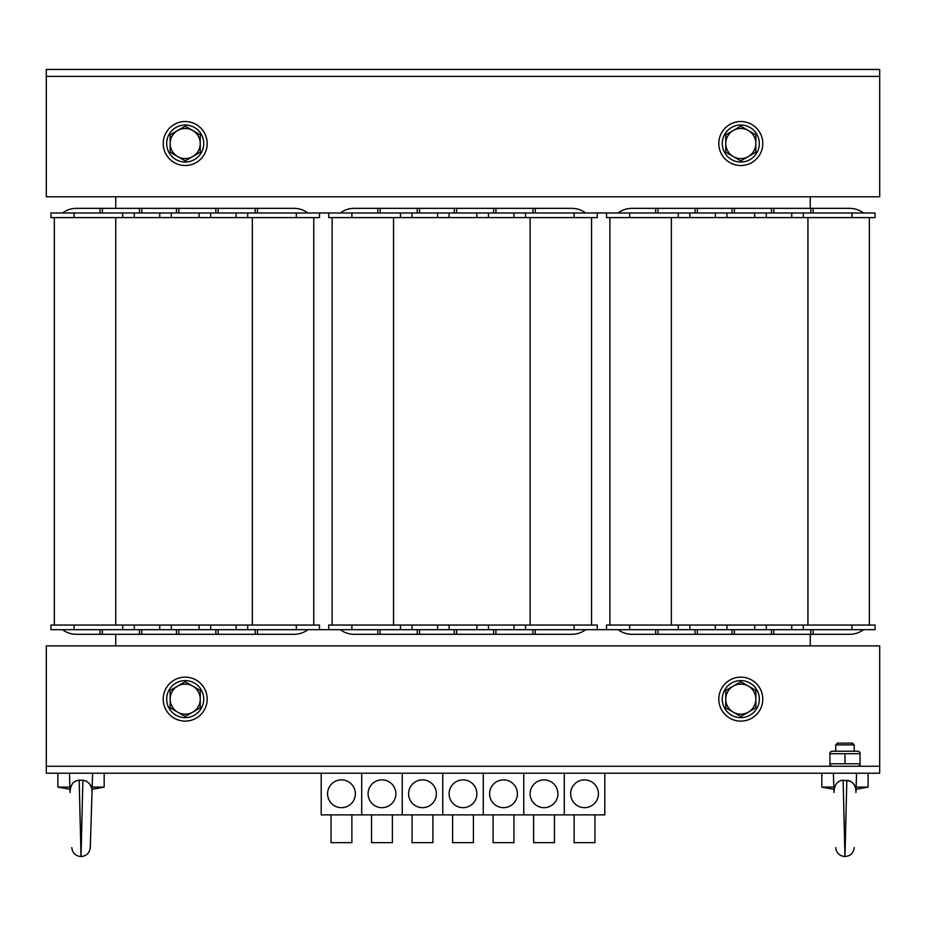 <?xml version="1.0" encoding="UTF-8"?>
<svg xmlns="http://www.w3.org/2000/svg" width="926" height="926" viewBox="0 0 926 926"><rect width="100%" height="100%" fill="white"/><g stroke="black" fill="none" stroke-linecap="round" stroke-linejoin="round"><path stroke-width="1.39" d="M851.92 625.05L851.92 629.68L875.07 629.68L875.07 625.05L606.53 625.05L606.53 629.68L597.27 629.68L597.27 625.05L328.73 625.05L328.73 629.68L319.47 629.68L319.47 625.05L50.93 625.05L50.93 629.68L74.08 629.68L74.08 625.05M597.27 212.98L574.12 212.98L574.12 217.61L597.27 217.61L597.27 212.98L606.53 212.98L606.53 217.61L629.68 217.61L629.68 212.98L606.53 212.98M319.47 212.98L296.32 212.98L296.32 217.61L319.47 217.61L319.47 212.98L328.73 212.98L328.73 217.61L351.88 217.61L351.88 212.98L328.73 212.98M115.75 196.775L115.75 208.35M115.75 634.31L115.75 645.885M810.25 645.885L810.25 634.31M810.25 208.35L810.25 196.775M851.92 217.61L875.07 217.61L875.07 212.98L851.92 212.98L851.92 217.61L629.68 217.61M609.921 217.61L609.921 625.05L609.921 217.61M869.364 217.61L869.364 625.05M655.677 629.68L655.677 634.31L657.992 634.31L657.992 629.68M695.032 629.68L695.032 634.31L697.347 634.31L697.347 629.68M732.072 629.68L732.072 634.31L734.387 634.31L734.387 629.68M771.427 629.68L771.427 634.31L773.742 634.31L773.742 629.68M810.782 629.68L810.782 634.31L813.097 634.31L813.097 629.68M655.677 634.31L631.995 634.31A23.15 23.15 0 0 1 618.105 629.68M849.605 634.31L813.097 634.31L849.605 634.31A23.15 23.15 0 0 0 863.495 629.68M695.032 634.31L657.992 634.31M810.782 634.31L773.742 634.31M771.427 634.31L734.387 634.31M732.072 634.31L697.347 634.31M606.53 629.68L629.68 629.68L629.68 625.05M851.92 629.68L629.68 629.68M678.295 629.68L678.295 625.05M689.87 629.68L689.87 625.05M715.335 629.68L715.335 625.05M726.91 629.68L726.91 625.05M754.69 629.68L754.69 625.05M766.265 629.68L766.265 625.05M791.73 629.68L791.73 625.05M803.305 629.68L803.305 625.05M655.677 212.98L655.677 208.35L657.992 208.35L657.992 212.98M695.032 212.98L695.032 208.35L697.347 208.35L697.347 212.98M732.072 212.98L732.072 208.35L734.387 208.35L734.387 212.98M771.427 212.98L771.427 208.35L773.742 208.35L773.742 212.98M810.782 212.98L810.782 208.35L813.097 208.35L813.097 212.98M655.677 208.35L631.995 208.35A23.15 23.15 0 0 0 618.105 212.98M863.495 212.98A23.15 23.15 0 0 0 849.605 208.35L813.097 208.35L849.605 208.35M695.032 208.35L657.992 208.35M810.782 208.35L773.742 208.35M771.427 208.35L734.387 208.35M732.072 208.35L697.347 208.35M851.92 212.98L629.68 212.98M678.295 212.98L678.295 217.61M689.87 212.98L689.87 217.61M715.335 212.98L715.335 217.61M726.91 212.98L726.91 217.61M754.69 212.98L754.69 217.61M766.265 212.98L766.265 217.61M791.73 212.98L791.73 217.61M803.305 212.98L803.305 217.61M296.32 217.61L74.08 217.61L74.08 212.98L50.93 212.98L50.93 217.61L74.08 217.61M54.321 217.61L54.321 625.05L54.321 217.61M313.764 217.61L313.764 625.05M100.077 629.68L100.077 634.31L102.392 634.31L102.392 629.68M139.432 629.68L139.432 634.31L141.747 634.31L141.747 629.68M176.472 629.68L176.472 634.31L178.787 634.31L178.787 629.68M215.827 629.68L215.827 634.31L218.142 634.31L218.142 629.68M255.182 629.68L255.182 634.31L257.497 634.31L257.497 629.68M100.077 634.31L76.395 634.31A23.15 23.15 0 0 1 62.505 629.68M307.895 629.68A23.15 23.15 0 0 1 294.005 634.31L257.497 634.31M139.432 634.31L102.392 634.31M255.182 634.31L218.142 634.31M215.827 634.31L178.787 634.31M176.472 634.31L141.747 634.31M50.93 629.68L50.93 625.05M296.32 625.05L296.32 629.68L319.47 629.68M296.32 629.68L74.08 629.68M122.695 629.68L122.695 625.05M134.27 629.68L134.27 625.05M159.735 629.68L159.735 625.05M171.31 629.68L171.31 625.05M199.09 629.68L199.09 625.05M210.665 629.68L210.665 625.05M236.13 629.68L236.13 625.05M247.705 629.68L247.705 625.05M100.077 212.98L100.077 208.35L102.392 208.35L102.392 212.98M139.432 212.98L139.432 208.35L141.747 208.35L141.747 212.98M176.472 212.98L176.472 208.35L178.787 208.35L178.787 212.98M215.827 212.98L215.827 208.35L218.142 208.35L218.142 212.98M255.182 212.98L255.182 208.35L257.497 208.35L257.497 212.98M100.077 208.35L76.395 208.35A23.15 23.15 0 0 0 62.505 212.98M307.895 212.98A23.15 23.15 0 0 0 294.005 208.35L257.497 208.35M139.432 208.35L102.392 208.35M255.182 208.35L218.142 208.35M215.827 208.35L178.787 208.35M176.472 208.35L141.747 208.35M296.32 212.98L74.08 212.98M122.695 212.98L122.695 217.61M134.27 212.98L134.27 217.61M159.735 212.98L159.735 217.61M171.31 212.98L171.31 217.61M199.09 212.98L199.09 217.61M210.665 212.98L210.665 217.61M236.13 212.98L236.13 217.61M247.705 212.98L247.705 217.61M574.12 217.61L351.88 217.61M332.121 217.61L332.121 625.05L332.121 217.61M591.564 217.61L591.564 625.05M377.877 629.68L377.877 634.31L380.192 634.31L380.192 629.68M417.232 629.68L417.232 634.31L419.547 634.31L419.547 629.68M454.272 629.68L454.272 634.31L456.587 634.31L456.587 629.68M493.627 629.68L493.627 634.31L495.942 634.31L495.942 629.68M532.982 629.68L532.982 634.31L535.297 634.31L535.297 629.68M377.877 634.31L354.195 634.31A23.15 23.15 0 0 1 340.305 629.68M585.695 629.68A23.15 23.15 0 0 1 571.805 634.31L535.297 634.31M417.232 634.31L380.192 634.31M532.982 634.31L495.942 634.31M493.627 634.31L456.587 634.31M454.272 634.31L419.547 634.31M328.73 629.68L351.88 629.68L351.88 625.05M574.12 625.05L574.12 629.68L597.27 629.68M574.12 629.68L351.88 629.68M400.495 629.68L400.495 625.05M412.07 629.68L412.07 625.05M437.535 629.68L437.535 625.05M449.11 629.68L449.11 625.05M476.89 629.68L476.89 625.05M488.465 629.68L488.465 625.05M513.93 629.68L513.93 625.05M525.505 629.68L525.505 625.05M377.877 212.98L377.877 208.35L380.192 208.35L380.192 212.98M417.232 212.98L417.232 208.35L419.547 208.35L419.547 212.98M454.272 212.98L454.272 208.35L456.587 208.35L456.587 212.98M493.627 212.98L493.627 208.35L495.942 208.35L495.942 212.98M532.982 212.98L532.982 208.35L535.297 208.35L535.297 212.98M377.877 208.35L354.195 208.35A23.15 23.15 0 0 0 340.305 212.98M585.695 212.98A23.15 23.15 0 0 0 571.805 208.35L535.297 208.35M417.232 208.35L380.192 208.35M532.982 208.35L495.942 208.35M493.627 208.35L456.587 208.35M454.272 208.35L419.547 208.35M574.12 212.98L351.88 212.98M400.495 212.98L400.495 217.61M412.07 212.98L412.07 217.61M437.535 212.98L437.535 217.61M449.11 212.98L449.11 217.61M476.89 212.98L476.89 217.61M488.465 212.98L488.465 217.61M513.93 212.98L513.93 217.61M525.505 212.98L525.505 217.61M46.3 76.395L46.3 69.45L879.7 69.45L879.7 76.395L46.3 76.395L46.3 196.775L879.7 196.775L879.7 76.395L46.3 76.395M860.023 765.131L858.055 766.265L879.7 766.265L879.7 773.21L564.281 773.21L564.281 814.88L321.206 814.88L321.206 773.21L46.3 773.21L46.3 766.265L879.7 766.265L879.7 645.885L46.3 645.885L46.3 766.265L831.895 766.265L829.928 765.131L829.928 763.788L860.023 763.788L860.023 765.131L860.023 752.352L860.023 753.695L829.928 753.695L829.928 752.352L829.928 765.131M718.808 699.13A21.992 21.992 0 0 1 751.796 680.089A21.992 21.992 0 0 1 751.796 718.171A21.992 21.992 0 0 1 718.808 699.13M718.808 143.53A21.992 21.992 0 0 1 751.796 124.489A21.992 21.992 0 0 1 751.796 162.571A21.992 21.992 0 0 1 718.808 143.53M163.208 699.13A21.992 21.992 0 0 1 196.196 680.089A21.992 21.992 0 0 1 196.196 718.171A21.992 21.992 0 0 1 163.208 699.13M163.208 143.53A21.992 21.992 0 0 1 196.196 124.489A21.992 21.992 0 0 1 196.196 162.571A21.992 21.992 0 0 1 163.208 143.53M740.8 717.65A18.52 18.52 0 0 1 724.757 689.87A18.52 18.52 0 0 1 756.843 689.87A18.52 18.52 0 0 1 740.8 717.65M185.2 717.65A18.52 18.52 0 0 1 169.157 689.87A18.52 18.52 0 0 1 201.243 689.87A18.52 18.52 0 0 1 185.2 717.65M740.8 162.05A18.52 18.52 0 0 1 724.757 134.27A18.52 18.52 0 0 1 756.843 134.27A18.52 18.52 0 0 1 740.8 162.05M185.2 162.05A18.52 18.52 0 0 1 169.157 134.27A18.52 18.52 0 0 1 201.243 134.27A18.52 18.52 0 0 1 185.2 162.05M733.276 156.563L725.752 152.223L725.752 143.53A15.047 15.047 0 0 0 748.324 156.563L740.8 160.904L733.276 156.563M725.752 134.837L733.276 130.497A15.047 15.047 0 0 0 725.752 143.53L725.752 134.837M740.8 126.156L748.324 130.497A15.047 15.047 0 0 0 733.276 130.497L740.8 126.156M755.847 143.53L755.847 152.223L748.324 156.563A15.047 15.047 0 0 0 748.324 130.497L755.847 134.837L755.847 143.53M177.676 156.563L170.153 152.223L170.153 143.53A15.047 15.047 0 0 0 192.724 156.563L185.2 160.904L177.676 156.563M170.153 134.837L177.676 130.497A15.047 15.047 0 0 0 170.153 143.53L170.153 134.837M185.2 126.156L192.724 130.497A15.047 15.047 0 0 0 177.676 130.497L185.2 126.156M200.248 143.53L200.248 152.223L192.724 156.563A15.047 15.047 0 0 0 192.724 130.497L200.248 134.837L200.248 143.53M733.276 712.163L725.752 707.823L725.752 699.13A15.047 15.047 0 0 0 748.324 712.163L740.8 716.504L733.276 712.163M725.752 690.437L733.276 686.097A15.047 15.047 0 0 0 725.752 699.13L725.752 690.437M740.8 681.756L748.324 686.097A15.047 15.047 0 0 0 733.276 686.097L740.8 681.756M755.847 699.13L755.847 707.823L748.324 712.163A15.047 15.047 0 0 0 748.324 686.097L755.847 690.437L755.847 699.13M177.676 712.163L170.153 707.823L170.153 699.13A15.047 15.047 0 0 0 192.724 712.163L185.2 716.504L177.676 712.163M170.153 690.437L177.676 686.097A15.047 15.047 0 0 0 170.153 699.13L170.153 690.437M185.2 681.756L192.724 686.097A15.047 15.047 0 0 0 177.676 686.097L185.2 681.756M200.248 699.13L200.248 707.823L192.724 712.163A15.047 15.047 0 0 0 192.724 686.097L200.248 690.437L200.248 699.13M594.955 814.88L594.955 842.66L574.12 842.66L574.12 814.88L574.12 842.66M598.428 793.779A13.89 13.89 0 0 1 577.592 805.805A13.89 13.89 0 0 1 577.592 781.741A13.89 13.89 0 0 1 598.428 793.779M604.794 773.21L604.794 814.88L564.281 814.88L564.281 773.21L523.769 773.21L523.769 814.88L523.769 773.21L483.256 773.21L483.256 814.88L483.256 773.21L442.744 773.21L442.744 814.88L442.744 773.21L402.231 773.21L402.231 814.88L402.231 773.21L361.719 773.21L361.719 814.88L361.719 773.21L321.206 773.21M554.442 814.88L554.442 842.66L533.607 842.66L533.607 814.88L533.607 842.66M557.915 793.779A13.89 13.89 0 0 1 537.08 805.805A13.89 13.89 0 0 1 537.08 781.741A13.89 13.89 0 0 1 557.915 793.779M513.93 814.88L513.93 842.66L493.095 842.66L493.095 814.88L493.095 842.66M517.403 793.779A13.89 13.89 0 0 1 496.567 805.805A13.89 13.89 0 0 1 496.567 781.741A13.89 13.89 0 0 1 517.403 793.779M473.417 814.88L473.417 842.66L452.582 842.66L452.582 814.88L452.582 842.66M476.89 793.779A13.89 13.89 0 0 1 456.055 805.805A13.89 13.89 0 0 1 456.055 781.741A13.89 13.89 0 0 1 476.89 793.779M432.905 814.88L432.905 842.66L412.07 842.66L412.07 814.88L412.07 842.66M436.377 793.779A13.89 13.89 0 0 1 415.543 805.805A13.89 13.89 0 0 1 415.543 781.741A13.89 13.89 0 0 1 436.377 793.779M392.392 814.88L392.392 842.66L371.558 842.66L371.558 814.88L371.558 842.66M395.865 793.779A13.89 13.89 0 0 1 375.03 805.805A13.89 13.89 0 0 1 375.03 781.741A13.89 13.89 0 0 1 395.865 793.779M351.88 814.88L351.88 842.66L331.045 842.66L331.045 814.88L331.045 842.66M355.352 793.779A13.89 13.89 0 0 1 334.517 805.805A13.89 13.89 0 0 1 334.517 781.741A13.89 13.89 0 0 1 355.352 793.779M852.464 743.115L837.486 743.115L835.715 744.886L854.235 744.886L852.464 743.115M856.122 787.1L868.125 787.1L868.125 773.21M833.898 789.311L821.825 787.1L833.828 787.1M850.543 781.174L843.123 780.236C837.347 780.699 834.303 784.773 834.002 792.482L833.4 773.21M843.123 780.236L844.975 856.55L846.827 780.236C853.147 781.544 856.18 785.63 855.948 792.482L856.55 773.21M855.207 787.054L853.598 783.871M840.877 780.56L840.195 780.803M839.002 781.405L837.405 782.655M92.172 787.1L104.175 787.1L104.175 773.21M69.948 789.311L57.875 787.1L69.878 787.1M92.6 773.21L91.998 792.482C92.23 785.63 89.197 781.544 82.877 780.236L79.173 780.236C73.397 780.699 70.353 784.773 70.052 792.482L69.45 773.21M91.257 787.054L89.648 783.871M86.593 781.174L82.946 780.236M76.927 780.56L76.245 780.803M75.052 781.405L73.455 782.655M91.998 792.482L90.285 847.579L91.998 792.482M82.877 780.236L81.025 856.55L79.173 780.236M829.928 752.352L831.895 751.217L858.055 751.217L860.023 752.352M844.975 753.695L844.975 763.788M671.35 217.61L671.35 625.05M807.935 217.61L807.935 625.05M115.75 217.61L115.75 625.05M252.335 217.61L252.335 625.05M393.55 217.61L393.55 625.05M530.135 217.61L530.135 625.05M854.235 751.217L854.235 744.886M835.715 751.217L835.715 744.886M821.825 787.1L821.825 773.21M856.052 789.311L868.125 787.1M854.235 847.579L854.235 847.579C853.552 853.043 850.462 856.029 844.975 856.55C839.488 856.029 836.398 853.043 835.715 847.579M57.875 787.1L57.875 773.21M92.102 789.311L104.175 787.1M90.285 847.579L90.285 847.579C89.602 853.043 86.512 856.029 81.025 856.55C75.538 856.029 72.448 853.043 71.765 847.579"/></g></svg>
